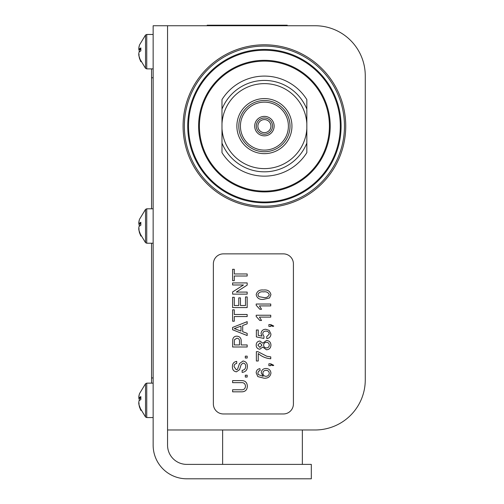 <?xml version="1.0" encoding="UTF-8"?>
<svg xmlns="http://www.w3.org/2000/svg" width="504" height="504" viewBox="0 0 504 504"><rect width="100%" height="100%" fill="white"/><g stroke="black" fill="none" stroke-linecap="round" stroke-linejoin="round"><path stroke-width="0.76" d="M264.411 191.117A64.997 64.997 0 0 0 329.408 126.12A64.997 64.997 0 0 0 264.411 61.123A64.997 64.997 0 0 0 199.414 126.12A64.997 64.997 0 0 0 264.411 191.117M264.411 49.436A76.684 76.684 0 0 0 187.727 126.12A76.684 76.684 0 0 0 264.411 202.803A76.684 76.684 0 0 0 341.095 126.12A76.684 76.684 0 0 0 264.411 49.436M264.411 206.167A80.048 80.048 0 0 0 344.459 126.12A80.048 80.048 0 0 0 264.411 46.072A80.048 80.048 0 0 0 184.363 126.12A80.048 80.048 0 0 0 264.411 206.167M264.411 119.593A6.527 6.527 0 0 0 257.884 126.12A6.527 6.527 0 0 0 264.411 132.64A6.527 6.527 0 0 0 270.932 126.12A6.527 6.527 0 0 0 264.411 119.593M264.411 117.993A8.127 8.127 0 0 0 256.284 126.12A8.127 8.127 0 0 0 264.411 134.247A8.127 8.127 0 0 0 272.538 126.12A8.127 8.127 0 0 0 264.411 117.993M264.411 135.847A9.727 9.727 0 0 0 274.138 126.12A9.727 9.727 0 0 0 264.411 116.392A9.727 9.727 0 0 0 254.684 126.12A9.727 9.727 0 0 0 264.411 135.847M264.411 102.136A23.984 23.984 0 0 0 240.427 126.12A23.984 23.984 0 0 0 264.411 150.104A23.984 23.984 0 0 0 288.395 126.12A23.984 23.984 0 0 0 264.411 102.136M264.411 98.582A27.537 27.537 0 0 0 236.874 126.12A27.537 27.537 0 0 0 264.411 153.657A27.537 27.537 0 0 0 291.948 126.12A27.537 27.537 0 0 0 264.411 98.582M264.411 100.504A25.616 25.616 0 0 0 238.795 126.12A25.616 25.616 0 0 0 264.411 151.736A25.616 25.616 0 0 0 290.027 126.12A25.616 25.616 0 0 0 264.411 100.504M221.987 152.636L221.987 128.558A42.494 42.494 0 0 0 264.411 168.613A42.494 42.494 0 0 0 306.835 128.558L306.835 152.636A50.028 50.028 0 0 1 221.987 152.636L221.987 143.098A45.694 45.694 0 0 0 306.835 143.098L306.835 152.636M264.411 80.426A45.694 45.694 0 0 0 221.987 109.141L221.987 123.682A42.494 42.494 0 0 1 264.411 83.626A42.494 42.494 0 0 1 306.835 123.682L306.835 109.141A45.694 45.694 0 0 0 264.411 80.426M306.835 99.603L306.835 109.141L306.835 99.603A50.028 50.028 0 0 0 221.987 99.603L221.987 109.141L221.987 99.603M221.987 128.558L221.987 123.682M306.835 128.558L306.835 123.682M183.084 126.12A81.327 81.327 0 0 1 264.411 44.793A81.327 81.327 0 0 1 345.738 126.12A81.327 81.327 0 0 1 264.411 207.446A81.327 81.327 0 0 1 183.084 126.12M315.158 429.975L167.555 429.975L167.555 25.742L315.158 25.742A50.11 50.11 0 0 1 365.268 75.852L365.268 379.865A50.11 50.11 0 0 1 315.158 429.975M287.236 25.742L287.236 25.2L207.188 25.2L207.188 25.742M151.547 383.147L151.547 243.224M151.547 208.807L151.547 68.884L146.746 68.884L146.746 34.467L145.524 35.028L145.524 68.323L139.463 58.319L140.849 61.734L139.142 56.517L138.732 53.638L139.142 51.937L140.849 50.873L140.849 47.911L139.142 48.976L138.732 48.51L139.463 45.032L145.524 35.028L139.463 45.032M139.142 54.375L138.732 54.848L139.463 58.319L145.524 68.323L146.746 68.884L145.524 68.323M138.833 48.674L139.463 51.679M139.847 51.414L139.142 51.414M140.849 49.713L138.732 49.713M140.849 48.976L139.142 48.976M167.555 429.975L167.555 445.183A19.209 19.209 0 0 0 186.763 464.392L311.315 464.392L311.315 478.8L186.763 478.8A33.617 33.617 0 0 1 153.147 445.183L153.147 25.742L167.555 25.742M213.368 403.956A10.004 10.004 0 0 0 223.379 413.96L283.412 413.96A10.004 10.004 0 0 0 293.416 403.956L293.416 263.875A10.004 10.004 0 0 0 283.412 253.871L223.379 253.871A10.004 10.004 0 0 0 213.368 263.875L213.368 403.956M240.887 382.668L232.602 382.668L232.602 380.614L240.981 380.614C244.994 380.419 247.118 382.278 247.357 386.184C247.168 390.14 245.045 392.017 240.981 391.822L232.602 391.822L232.602 389.762L240.887 389.762C243.64 390.065 245.177 388.924 245.492 386.341C245.309 383.613 243.772 382.385 240.887 382.668M247.168 375.196L247.168 377.061L245.303 377.061L245.303 375.196L247.168 375.196M247.357 366.295C247.388 369.917 245.643 371.952 242.128 372.393L242.128 370.339C244.427 370.049 245.612 368.726 245.675 366.383C245.725 364.512 244.875 363.403 243.136 363.056L241.164 364.606L239.551 369.684L236.401 371.832C233.686 371.36 232.357 369.671 232.413 366.773C232.35 363.68 233.78 361.878 236.71 361.374L236.71 363.428C234.908 363.731 234.039 364.82 234.095 366.691L236.269 369.779L237.554 369.256L239.513 363.529L243.035 361.003C245.914 361.494 247.351 363.258 247.357 366.295M247.168 356.145L247.168 358.01L245.303 358.01L245.303 356.145L247.168 356.145M247.168 344.938L247.168 346.991L232.602 346.991L232.741 339.482C233.213 337.334 234.562 336.225 236.792 336.162C239.86 336.458 241.328 338.197 241.196 341.365L241.196 344.938L247.168 344.938M239.513 344.938L239.513 341.422C239.621 339.457 238.732 338.386 236.849 338.216L234.41 339.778L234.284 344.938L239.513 344.938M247.168 333.358L247.168 335.538L232.602 329.755L232.602 327.436L247.168 321.653L247.168 323.833L242.689 325.489L242.689 331.701L247.168 333.358M236.974 329.591L241.007 331.084L241.007 326.107L234.284 328.595L236.974 329.591M247.168 314.49L247.168 316.55L234.284 316.55L234.284 321.218L232.602 321.218L232.602 309.821L234.284 309.821L234.284 314.49L247.168 314.49M247.168 296.938L247.168 307.579L232.602 307.579L232.602 297.31L234.284 297.31L234.284 305.525L238.764 305.525L238.764 297.87L240.446 297.87L240.446 305.525L245.492 305.525L245.492 296.938L247.168 296.938M247.168 292.081L247.168 294.134L232.602 294.134L232.602 291.961L243.47 284.981L232.602 284.981L232.602 282.927L247.168 282.927L247.168 285.1L236.3 292.081L247.168 292.081M247.168 273.962L247.168 276.016L234.284 276.016L234.284 280.684L232.602 280.684L232.602 269.293L234.284 269.293L234.284 273.962L247.168 273.962M256.183 372.865C256.29 370.453 257.538 369.054 259.919 368.657L260.108 370.528L258.615 371.202L257.865 372.985L258.3 374.579L263.151 376.318L261.229 372.777C261.563 370.024 263.138 368.588 265.954 368.474C268.96 368.613 270.623 370.15 270.938 373.08C270.276 376.784 267.945 378.485 263.932 378.183L257.84 376.595L256.183 372.865M265.917 376.318C267.933 376.211 269.041 375.178 269.262 373.218C269.048 371.322 267.964 370.364 266.011 370.339C264.077 370.396 263.038 371.379 262.912 373.294C263.05 375.165 264.052 376.173 265.917 376.318M270.755 364.745L270.755 365.671L268.884 365.671L268.884 363.8L270.755 363.8L273.741 365.299L272.992 365.671L270.755 364.745M258.237 353.531L258.237 361.003L256.372 361.003L256.372 351.66L257.884 351.66L266.792 356.246L270.755 356.889L270.755 358.76C266.011 358.388 261.841 356.649 258.237 353.531M266.465 349.795L262.76 347.029L259.856 349.234C257.481 348.951 256.252 347.59 256.183 345.146C256.265 342.689 257.506 341.309 259.906 341.013L262.76 343.174L266.515 340.452C269.319 340.729 270.799 342.285 270.938 345.127C270.787 347.981 269.293 349.543 266.465 349.795M259.869 347.363L261.973 345.108L259.957 342.884L257.865 345.127L259.869 347.363M266.427 347.924C268.204 347.836 269.149 346.897 269.262 345.108C269.161 343.363 268.235 342.43 266.484 342.323C264.707 342.436 263.762 343.388 263.655 345.164C263.762 346.897 264.688 347.817 266.427 347.924M270.938 334.058C270.812 336.697 269.445 338.209 266.83 338.587L266.641 336.716L269.262 334.051C269.035 332.092 267.901 331.115 265.866 331.115C263.894 331.134 262.842 332.111 262.723 334.039L264.027 336.533L263.844 338.398L256.372 336.905L256.372 329.994L258.237 329.994L258.237 335.381L262.011 336.124L261.041 333.522C261.374 330.781 262.949 329.358 265.759 329.251L269.174 330.366L270.938 334.058M270.755 325.521L270.755 326.447L268.884 326.447L268.884 324.576L270.755 324.576L273.741 326.075L272.992 326.447L270.755 325.521M256.183 315.239L270.755 315.239L270.755 317.104L259.402 317.104L261.551 320.468L259.825 320.468L256.183 316.443L256.183 315.239M256.183 304.032L270.755 304.032L270.755 305.903L259.402 305.903L261.551 309.261L259.825 309.261L256.183 305.235L256.183 304.032M269.539 297.946L263.567 299.363C259.516 299.817 257.053 298.261 256.183 294.695C257.059 291.129 259.522 289.573 263.567 290.027C267.618 289.573 270.075 291.129 270.938 294.695L269.539 297.946M263.56 297.492C266.421 297.959 268.317 297.02 269.262 294.695C268.317 292.364 266.421 291.432 263.56 291.892C260.694 291.432 258.791 292.37 257.865 294.714L258.861 296.654L263.56 297.492M138.732 53.638L139.142 51.937M138.732 48.51L139.142 46.141M138.732 227.978L139.142 226.277L140.849 225.212L140.849 222.251L139.142 223.316L138.732 222.844L139.463 219.372L145.524 209.368L145.524 242.663L139.463 232.659L140.849 236.067L140.849 235.374L139.142 230.857L138.732 227.978L139.142 226.277M138.732 402.318L139.142 400.617L140.849 399.552L140.849 396.591L139.142 397.656L138.732 397.184L139.463 393.712L145.524 383.708L145.524 417.003L139.463 406.999L140.849 410.407L140.849 409.714L139.142 405.197L138.732 402.318L139.142 400.617M139.142 403.055L138.732 403.528L139.463 406.999L145.524 417.003L146.746 417.564L146.746 383.147L145.524 383.708L139.463 393.712M138.732 397.184L139.142 394.821M138.833 397.354L139.463 400.352M139.847 400.094L139.142 400.094M140.849 398.393L138.732 398.393M140.849 397.656L139.142 397.656M139.142 228.715L138.732 229.188L139.463 232.659L145.524 242.663L146.746 243.224L146.746 208.807L145.524 209.368L139.463 219.372M138.732 222.844L139.142 220.481M138.833 223.014L139.463 226.019M139.847 225.754L139.142 225.754M140.849 224.053L138.732 224.053M140.849 223.316L139.142 223.316M264.411 60.322A65.797 65.797 0 0 0 198.614 126.12A65.797 65.797 0 0 0 264.411 191.917A65.797 65.797 0 0 0 330.208 126.12A65.797 65.797 0 0 0 264.411 60.322M264.411 50.236A75.883 75.883 0 0 0 188.528 126.12A75.883 75.883 0 0 0 264.411 202.003A75.883 75.883 0 0 0 340.294 126.12A75.883 75.883 0 0 0 264.411 50.236M271.228 25.742L271.228 25.2M223.196 25.742L223.196 25.2M151.547 377.943L153.147 377.943M151.547 77.773L153.147 77.773M153.147 68.884L146.746 68.884M146.746 34.467L153.147 34.467L146.746 34.467L145.524 35.028M222.629 429.975L222.629 464.392M302.35 429.975L302.35 464.392M153.147 417.564L146.746 417.564L145.524 417.003M153.147 383.147L146.746 383.147L145.524 383.708M153.147 243.224L146.746 243.224L145.524 242.663M153.147 208.807L146.746 208.807L145.524 209.368"/></g></svg>
